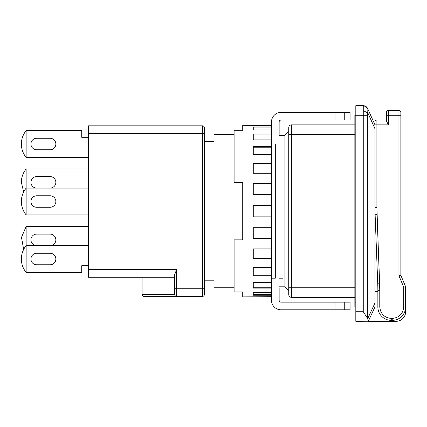 <?xml version="1.0" encoding="UTF-8"?>
<svg xmlns="http://www.w3.org/2000/svg" width="427" height="427" viewBox="0 0 427 427"><rect width="100%" height="100%" fill="white"/><g stroke="black" fill="none" stroke-linecap="round" stroke-linejoin="round"><path stroke-width="0.64" d="M279.146 286.816L284.9 286.816L284.9 135.396L288.732 131.559M288.732 211.103L288.732 294.481L288.732 290.648L284.9 286.816M234.103 287.771L213.98 287.771L213.98 134.436L234.103 134.436M288.732 127.726L288.732 287.771L291.604 287.771L291.604 124.855A2.877 2.877 0 0 0 288.732 127.726M354.858 287.771L291.604 287.771L291.604 297.357A2.877 2.877 0 0 1 288.732 294.481A2.877 2.877 0 0 0 291.604 297.357L354.858 297.357M354.858 124.855L291.604 124.855M355.814 306.938L354.858 306.938L354.858 115.269L355.814 115.269L355.814 321.317L368.309 321.243L367.631 318.526L363.26 311.731L363.26 115.269L355.814 115.269L355.814 105.682L363.26 105.682L363.26 115.269L367.631 115.269L367.631 318.526M367.631 115.269L367.882 109.077L374.981 124.855L376.897 124.855L376.897 120.062L386.483 120.062L386.483 121.017L388.399 124.855L388.399 115.269L398.941 115.269L398.941 275.698L403.734 287.195L405.65 286.816L405.65 311.731A9.586 9.586 0 0 1 396.064 321.317L368.277 321.317L374.981 306.938L368.309 321.243L374.981 306.938L374.981 303.005L367.684 318.643M374.981 291.604L377.858 291.694L374.981 291.604M391.276 318.441C384.337 317.709 380.505 313.877 379.774 306.938L377.858 306.938A13.418 13.418 0 0 0 391.276 320.357L392.232 320.357L391.276 320.357L391.276 318.441L392.232 318.441C399.17 317.709 403.003 313.877 403.734 306.938C403.003 313.877 399.17 317.709 392.232 318.441L392.232 320.357A13.418 13.418 0 0 0 405.65 306.938L405.65 311.731M376.897 120.062A1.916 1.916 0 0 0 374.981 121.978L374.981 128.783L367.882 113.011L363.516 110.748M388.399 124.855L376.897 124.855L376.897 207.469L374.981 207.469L374.981 124.855L367.882 109.077C367.033 107.465 365.576 106.713 363.516 106.819M367.882 109.077L367.631 108.511C366.718 106.723 365.261 105.779 363.26 105.682A4.793 4.793 0 0 1 367.631 108.511M374.981 207.469A191.67 191.67 0 0 0 375.119 214.738A191.67 191.67 0 0 1 374.981 207.469L374.981 303.005M405.65 286.816L400.857 275.314L398.941 275.698M391.276 320.357A13.418 13.418 0 0 1 377.858 306.938L377.858 290.451L379.774 290.451L376.897 207.469L376.897 134.436M377.719 283.181L379.635 283.106L377.036 214.669L375.119 214.738L377.719 283.181A191.67 191.67 0 0 1 377.858 290.451M400.857 112.392L400.857 115.269L400.857 112.392A1.916 1.916 0 0 0 398.941 110.476L388.399 110.476A1.916 1.916 0 0 0 386.483 112.392L386.483 120.062M386.483 121.017L386.483 115.269L388.399 115.269L388.399 110.476M398.941 110.476L398.941 115.269L400.857 115.269L400.857 275.314M23.656 191.936L21.35 182.356C21.403 177.338 23.005 172.882 26.143 168.969A21.083 21.083 0 0 1 26.17 168.937L88.437 168.937M50.103 188.104A5.748 5.748 0 0 0 55.852 182.356A5.748 5.748 0 0 0 50.103 176.602L36.685 176.602A5.748 5.748 0 0 0 30.936 182.356A5.748 5.748 0 0 0 36.685 188.104M50.103 245.605A5.748 5.748 0 0 0 55.852 239.857A5.748 5.748 0 0 0 50.103 234.103L36.685 234.103A5.748 5.748 0 0 0 30.936 239.857A5.748 5.748 0 0 0 36.685 245.605L50.103 245.605M36.685 149.77A5.748 5.748 0 0 1 30.936 144.022A5.748 5.748 0 0 1 36.685 138.268L50.103 138.268A5.748 5.748 0 0 1 55.852 144.022A5.748 5.748 0 0 1 50.103 149.77L36.685 149.77A5.748 5.748 0 0 1 30.936 144.022A5.748 5.748 0 0 1 36.685 138.268M36.685 264.772A5.748 5.748 0 0 1 30.936 259.024A5.748 5.748 0 0 1 36.685 253.27L50.103 253.27A5.748 5.748 0 0 1 55.852 259.024A5.748 5.748 0 0 1 50.103 264.772L36.685 264.772A5.748 5.748 0 0 1 30.936 259.024A5.748 5.748 0 0 1 36.685 253.27M36.685 207.271A5.748 5.748 0 0 1 30.936 201.523A5.748 5.748 0 0 1 36.685 195.769L50.103 195.769A5.748 5.748 0 0 1 55.852 201.523A5.748 5.748 0 0 1 50.103 207.271L36.685 207.271A5.748 5.748 0 0 1 30.936 201.523A5.748 5.748 0 0 1 36.685 195.769M88.437 137.313L81.728 137.313L81.728 130.603L26.17 130.603A21.083 21.083 0 0 0 26.143 130.635C23.005 134.548 21.403 139.005 21.35 144.022C21.403 149.034 23.005 153.496 26.143 157.403A21.083 21.083 0 0 0 26.17 157.435L88.437 157.435M88.437 245.605L26.17 245.605A21.083 21.083 0 0 0 26.143 245.637L26.143 272.405C23.005 268.498 21.403 264.035 21.35 259.024C21.403 254.006 23.005 249.549 26.143 245.637L26.143 226.47A21.083 21.083 0 0 1 26.17 226.438L88.437 226.438M88.437 188.104L26.17 188.104A21.083 21.083 0 0 0 26.143 188.136C23.005 192.049 21.403 196.505 21.35 201.523C21.403 206.535 23.005 210.997 26.143 214.904A21.083 21.083 0 0 0 26.17 214.936L88.437 214.936M174.686 277.23L88.437 277.23L88.437 125.81L202.478 125.81L202.478 288.732L176.602 288.732L176.602 269.565L174.686 274.636L174.686 294.481L174.686 288.732L176.602 288.732L176.602 296.397L202.478 296.397L144.022 296.397A1.916 1.916 -0 0 1 142.1 294.481L142.1 281.772M26.143 214.904L26.143 168.969M26.143 130.635L26.143 157.403M26.143 272.405A21.083 21.083 0 0 0 26.17 272.437L81.728 272.437L81.728 265.733L88.437 265.733M50.103 138.268A5.748 5.748 0 0 1 55.852 144.022A5.748 5.748 0 0 1 50.103 149.77M50.103 253.27A5.748 5.748 0 0 1 55.852 259.024A5.748 5.748 0 0 1 50.103 264.772M50.103 195.769A5.748 5.748 0 0 1 55.852 201.523A5.748 5.748 0 0 1 50.103 207.271M23.656 249.437L21.494 237.385L26.143 226.47M204.394 128.687L204.394 288.54M202.478 296.397A1.916 1.916 0 0 0 204.394 294.481L204.394 288.732L202.478 288.732L202.478 296.397L176.602 296.397A1.916 1.916 0 0 1 174.686 294.481C174.808 295.639 175.449 296.274 176.602 296.397A1.916 1.916 0 0 1 174.686 294.481L144.022 294.481L144.022 277.23M142.1 282.968L142.1 277.23M204.394 292.564L204.394 294.481M204.394 127.726A1.916 1.916 0 0 0 202.478 125.81A1.916 1.916 0 0 1 204.394 127.726M279.146 134.436L279.146 121.978A1.916 1.916 0 0 1 281.062 120.062L335.008 120.062L335.008 112.392L281.062 112.392A9.586 9.586 0 0 0 271.481 121.978L271.481 144.022L275.314 144.022L275.314 278.19L271.481 278.19L271.481 300.229A9.586 9.586 0 0 0 281.062 309.815L335.008 309.815L335.008 302.145L281.062 302.145A1.916 1.916 0 0 1 279.146 300.229L279.146 287.771M271.481 296.685L242.728 296.877L242.728 291.913L234.103 291.913L234.103 239.857L242.728 239.857L242.728 182.356L234.103 182.356L234.103 130.294L242.728 130.294L242.728 125.33L271.481 125.522M271.481 292.281L253.27 292.281L253.27 295.254L271.481 295.254M271.481 282.343L253.27 282.343L253.27 288.092L271.481 288.092M271.481 267.553L253.27 267.553L253.27 275.682L271.481 275.682M271.481 248.914L253.27 248.914L253.27 258.874L271.481 258.874M271.481 227.698L253.27 227.698L253.27 238.81L271.481 238.81M271.481 205.355L253.27 205.355L253.27 216.852L271.481 216.852M279.146 278.19L282.978 278.19L282.978 144.022L279.146 144.022M271.481 183.402L253.27 183.402L253.27 194.509L271.481 194.509M271.481 163.333L253.27 163.333L253.27 173.293L271.481 173.293M271.481 146.525L253.27 146.525L253.27 154.654L271.481 154.654M271.481 134.115L253.27 134.115L253.27 139.864L271.481 139.864M271.481 126.952L253.27 126.952L253.27 129.931L271.481 129.931M344.263 302.145L344.263 309.815L350.065 309.815L350.065 302.145L335.008 302.145M344.263 309.815L335.008 309.815M271.481 144.022L271.481 278.19M340.484 120.062L350.065 120.062L350.065 112.392L335.008 112.392M344.263 112.392L344.263 120.062L335.008 120.062M271.481 294.326L253.27 294.326M271.481 287.259L253.27 287.259M271.481 275.004L253.27 275.004M271.481 258.394L253.27 258.394M271.481 238.56L253.27 238.56M253.27 183.647L271.481 183.647M253.27 163.813L271.481 163.813M253.27 147.203L271.481 147.203M253.27 134.948L271.481 134.948M253.27 127.881L271.481 127.881M288.732 134.436L354.858 134.436M355.814 120.062L354.858 120.062M354.858 302.145L355.814 302.145M355.814 311.731L363.26 311.731M379.774 306.938L379.774 290.451M403.734 287.195L403.734 306.938L405.65 306.938A13.418 13.418 0 0 1 392.232 320.357M88.437 133.475L204.394 133.475M176.602 269.565L88.437 269.565M144.022 296.397L144.022 294.481L142.1 294.481M213.98 280.822L204.394 280.822M279.146 135.396L284.9 135.396M213.98 141.385L204.394 141.385"/></g></svg>
